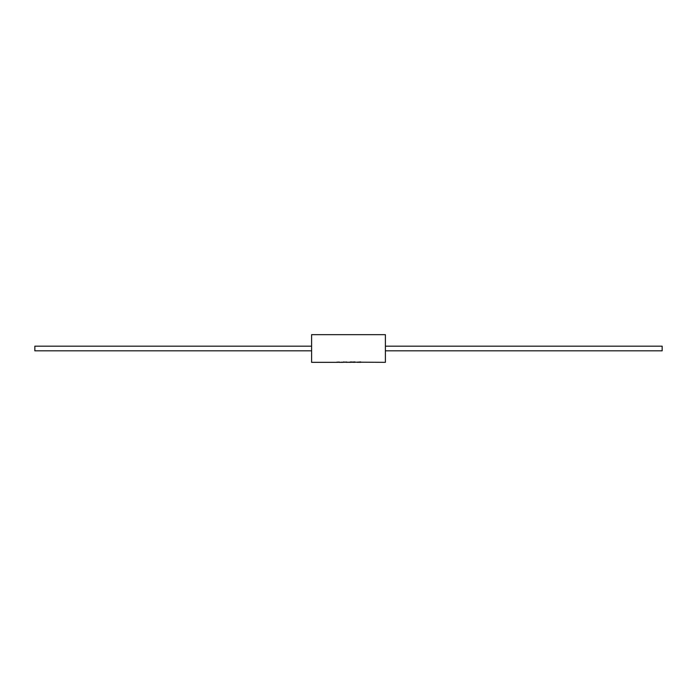 <?xml version="1.0" encoding="UTF-8"?>
<svg xmlns="http://www.w3.org/2000/svg" width="697" height="697" viewBox="0 0 697 697"><rect width="100%" height="100%" fill="white"/><g stroke="black" fill="none" stroke-linecap="round" stroke-linejoin="round"><path stroke-width="1.05" d="M311.603 350.826L34.85 350.826L34.85 346.174L311.603 346.174M385.397 350.826L662.15 350.826L662.15 346.174L385.397 346.174M360.75 361.926L357.152 362.205M337.514 362.335L311.603 362.335L311.603 334.665L385.397 334.665L385.397 362.335L362.283 362.205M348.03 362.266L348.474 362.335M347.803 362.301L348.291 362.335M347.158 362.205L341.077 362.231M355.026 361.926L346.601 362.335M357.962 362.335L356.559 362.205M350.669 362.266L354.756 362.231L350.565 361.926M354.485 362.335L351.802 362.231M339.596 362.205L336.843 362.135M343.638 361.926L345.172 362.205M357.152 362.126L358.354 362.309M360.61 362.266L362.1 362.205M354.756 362.266L356.385 362.205M345.79 361.978L347.158 362.126M338.359 362.065L339.596 362.126M343.36 362.266L344.989 362.205M339.03 362.335L343.098 362.335M349.615 362.335L350.269 362.335M359.556 362.335L360.21 362.335M357.962 362.266L358.99 362.266M345.66 362.266L346.601 362.266M348.5 362.266L349.615 362.266M337.923 362.266L339.03 362.266"/></g></svg>
